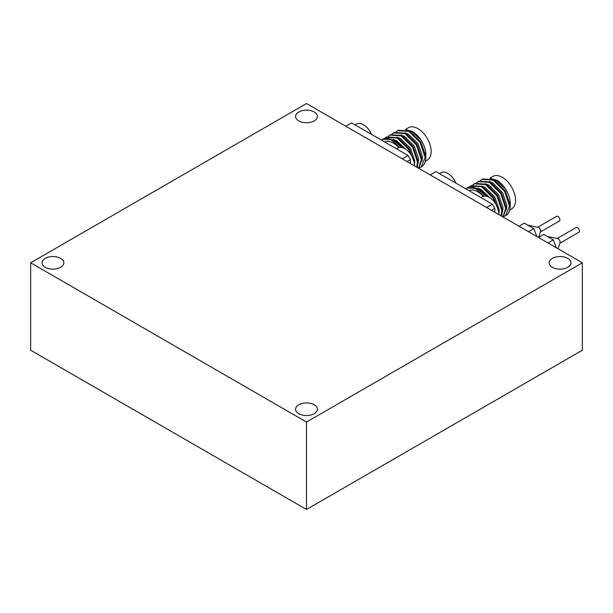<?xml version="1.0" encoding="UTF-8"?>
<svg xmlns="http://www.w3.org/2000/svg" width="613" height="613" viewBox="0 0 613 613"><rect width="100%" height="100%" fill="white"/><g stroke="black" fill="none" stroke-linecap="round" stroke-linejoin="round"><path stroke-width="0.92" d="M547.271 236.411L557.608 238.58A2.728 1.578 60 0 1 558.19 238.817A2.728 1.578 60 0 1 560.029 242.779L558.068 248.763M555.907 246.648L553.278 239.875L543.808 234.411L538.505 237.476M557.156 238.488L576.113 227.538A2.728 1.578 60 0 1 577.477 227.676A2.728 1.578 60 0 1 579.262 230.082A2.728 1.578 60 0 1 578.841 232.266L559.884 243.215M455.842 183.065A13.639 7.877 -120 0 0 450.616 175.533A13.639 7.877 -120 0 0 447.383 173.188A13.639 7.877 -120 0 0 440.969 172.743L439.467 173.609M498.898 214.604A13.639 7.877 -120 0 0 498.905 213.592A13.639 7.877 -120 0 0 498.484 210.558A13.639 7.877 -120 0 0 492.093 199.478A13.639 7.877 -120 0 0 488.86 197.133A13.639 7.877 -120 0 0 482.446 196.689L480.937 197.555M489.91 178.161L496.967 180.383A18.758 10.827 60 0 1 510.231 203.355M496.607 180.184L505.541 188.98C508.583 193.846 510.146 198.65 510.231 203.386L510.185 204.596M510.215 204.987L510.231 205.723A21.654 12.505 -120 0 0 510.215 204.987L505.288 190.896L493.978 179.747L482.669 178.95L480.477 180.452M505.633 215.699A21.654 12.505 -120 0 0 505.74 215.638A21.654 12.505 -120 0 0 510.231 205.723M468.953 190.635A18.413 10.628 60 0 1 483.182 196.344M503.832 216.443L505.526 215.761L509.533 206.129L504.56 191.317L493.25 180.161L481.941 179.371M503.15 217.063L506.392 207.937L501.426 193.126L490.116 181.969L478.807 181.18L476.623 182.682M502.997 216.971L505.671 208.351L500.706 193.539L489.396 182.39L478.086 181.594M501.595 216.159L502.537 210.167L497.572 195.348L486.262 184.199L474.952 183.41L472.761 184.904M501.127 215.891L501.817 210.581L496.844 195.769L485.534 184.62L474.224 183.823M498.584 211.018L493.71 197.578L482.4 186.429L471.09 185.632L468.907 187.134M496.369 204.987L492.99 197.999L481.68 186.842L470.37 186.053M489.848 178.153L492.921 176.383A18.758 10.827 60 0 1 507.372 181.402A18.758 10.827 60 0 1 515.556 200.282A18.758 10.827 60 0 1 511.671 208.864L509.71 209.998M491.028 187.555A16.03 9.256 60 0 1 490.967 186.413M527.785 225.163L538.122 227.331A2.728 1.578 60 0 1 538.704 227.569A2.728 1.578 60 0 1 540.543 231.53L538.62 237.407M536.421 235.4L536.206 234.825M537.678 227.239L556.635 216.289A2.728 1.578 60 0 1 557.999 216.427A2.728 1.578 60 0 1 559.776 218.833A2.728 1.578 60 0 1 559.362 221.017L540.405 231.967M405.515 129.443L412.572 131.665A18.758 10.827 60 0 1 425.836 154.629M412.212 131.458L421.146 140.254C424.188 145.12 425.751 149.924 425.836 154.66L425.79 155.871M425.82 156.261L425.836 156.997A21.654 12.505 -120 0 0 425.82 156.261L420.893 142.17L409.584 131.021L398.274 130.224L396.082 131.726M421.238 166.974A21.654 12.505 -120 0 0 421.346 166.912A21.654 12.505 -120 0 0 425.836 156.997M384.558 141.909A18.413 10.628 60 0 1 398.787 147.618M419.438 167.717L421.131 167.035L425.138 157.403L420.166 142.591L408.856 131.435L397.546 130.646M418.756 168.337L421.997 159.211L417.032 144.4L405.722 133.251L394.412 132.454L392.228 133.956M418.602 168.246L421.277 159.633L416.311 144.814L405.001 133.665L393.692 132.875M417.2 167.441L418.143 161.441L413.177 146.63L401.867 135.473L390.558 134.684L388.366 136.178M416.733 167.173L417.422 161.855L412.449 147.043L401.14 135.894L389.83 135.098M414.189 162.299L409.315 148.852L398.006 137.703L386.696 136.906L384.512 138.408M411.974 156.261L408.595 149.273L397.285 138.124L385.975 137.327M405.454 129.427L408.526 127.657A18.758 10.827 60 0 1 422.978 132.684A18.758 10.827 60 0 1 431.161 151.557A18.758 10.827 60 0 1 427.276 160.139L425.315 161.28M406.634 138.829A16.03 9.256 60 0 1 406.572 137.687M371.447 134.339A13.639 7.877 -120 0 0 366.222 126.814A13.639 7.877 -120 0 0 362.988 124.47A13.639 7.877 -120 0 0 356.574 124.018L355.073 124.883M414.503 165.878A13.639 7.877 -120 0 0 414.511 164.866A13.639 7.877 -120 0 0 414.089 161.84A13.639 7.877 -120 0 0 407.699 150.752A13.639 7.877 -120 0 0 404.465 148.407A13.639 7.877 -120 0 0 398.052 147.963L396.542 148.829M298.784 413.691A10.911 6.299 180 0 1 295.589 409.239A10.911 6.299 180 0 1 302.324 403.415A10.911 6.299 180 0 1 314.216 404.787A10.911 6.299 180 0 1 317.411 409.239A10.911 6.299 180 0 1 310.676 415.062A10.911 6.299 180 0 1 298.784 413.691M552.344 267.299A10.911 6.299 180 0 1 549.148 262.847A10.911 6.299 180 0 1 555.884 257.023A10.911 6.299 180 0 1 567.776 258.395A10.911 6.299 180 0 1 570.971 262.847A10.911 6.299 180 0 1 564.236 268.67A10.911 6.299 180 0 1 552.344 267.299M298.784 120.914A10.911 6.299 180 0 1 295.589 116.455A10.911 6.299 180 0 1 302.324 110.639A10.911 6.299 180 0 1 314.216 112.003A10.911 6.299 180 0 1 317.411 116.455A10.911 6.299 180 0 1 310.676 122.278A10.911 6.299 180 0 1 298.784 120.914M45.224 267.299A10.911 6.299 180 0 1 42.029 262.847A10.911 6.299 180 0 1 48.764 257.023A10.911 6.299 180 0 1 60.656 258.395A10.911 6.299 180 0 1 63.852 262.847A10.911 6.299 180 0 1 57.116 268.67A10.911 6.299 180 0 1 45.224 267.299M345.801 126.217L351.594 122.876L408.013 155.449L410.426 159.625L410.426 163.525M582.35 262.785L306.5 103.528L30.65 262.785L306.5 422.05L582.35 262.785L582.35 350.215L306.5 509.472L30.65 350.215L30.65 262.785M403.201 147.84L394.151 139.933L382.658 139.243M421.146 140.254L412.112 131.895L408.672 130.561M421.974 161.081L422.51 156.583L418.135 143.764L408.258 134.124L404.818 132.791M418.112 163.311L418.648 158.805L414.273 145.994L404.396 136.354L400.956 135.021M414.495 164.652L414.794 161.035L410.419 148.216L400.542 138.576L397.101 137.243M405.714 149.166L396.68 140.806L393.24 139.473M401.829 147.449L393.423 140.346L390.259 139.013L399.622 147.404M381.416 140.093A21.654 12.505 60 0 1 382.481 139.343A21.654 12.505 60 0 1 390.259 139.013M402.228 158.79L408.013 155.449M410.426 159.625L407.047 161.579M528.49 231.691L533.793 228.626L529.073 225.898L524.33 223.163L519.019 226.228M536.858 236.518L533.793 228.626M306.5 422.05L306.5 509.472M487.596 196.566L478.546 188.658L467.052 187.969M505.541 188.98L496.507 180.62L493.067 179.287M506.369 209.807L506.897 205.309L502.53 192.49L492.653 182.85L489.212 181.517M502.507 212.037L503.043 207.531L498.668 194.719L488.791 185.08L485.35 183.747M498.89 213.378L499.189 209.761L494.814 196.942L484.937 187.302L481.496 185.969M490.109 197.892L481.075 189.532L477.634 188.199M486.224 196.175L477.818 189.072L474.654 187.739L484.017 196.122M465.811 188.819A21.654 12.505 60 0 1 466.876 188.068A21.654 12.505 60 0 1 474.654 187.739M486.622 207.516L492.408 204.175L494.821 208.351L491.442 210.305M492.408 204.175L435.989 171.602L430.196 174.943M494.821 208.351L494.821 212.251M556.343 247.767L555.685 246.081M547.976 242.94L553.278 239.875M414.089 161.84A21.823 21.823 0 0 0 407.699 150.752M371.486 134.362A21.823 21.823 0 0 0 366.222 126.814M498.484 210.558A21.823 21.823 0 0 0 492.093 199.478M455.88 183.088A21.823 21.823 0 0 0 450.616 175.533"/></g></svg>
